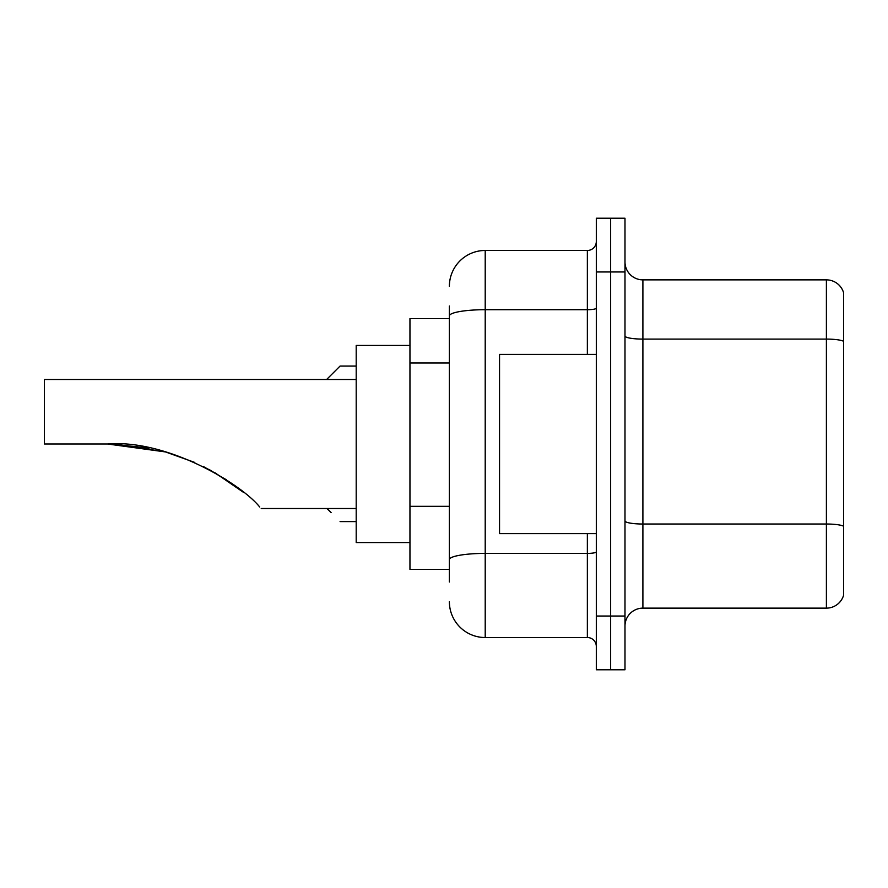 <?xml version="1.0" encoding="UTF-8"?>
<svg xmlns="http://www.w3.org/2000/svg" width="888" height="888" viewBox="0 0 888 888"><rect width="100%" height="100%" fill="white"/><g stroke="black" fill="none" stroke-linecap="round" stroke-linejoin="round"><path stroke-width="1.33" d="M449.372 350.449L449.372 306.027L449.372 318.57L409.956 318.57L409.956 569.43L449.372 569.43M449.372 581.973L449.372 306.027M596.314 616.028L596.314 669.785L610.644 669.785L610.644 616.028L610.644 669.785L624.986 669.785L624.986 616.028L610.644 616.028L610.644 271.972L610.644 616.028L596.314 616.028L596.314 271.972L610.644 271.972L610.644 218.215L610.644 271.972L624.986 271.972L624.986 616.028M624.986 271.972L624.986 218.215L596.314 218.215L596.314 271.972M449.372 286.313A35.842 35.842 0 0 1 485.214 250.472L485.214 637.529L587.356 637.529L587.356 533.599M485.214 250.472L587.356 250.472A8.958 8.958 0 0 0 596.314 241.514M449.372 565.856L449.372 518.881M596.314 646.486A8.958 8.958 0 0 0 587.356 637.529M485.214 637.529A35.842 35.842 0 0 1 449.372 601.687M624.986 626.062A17.915 17.915 0 0 1 642.901 608.136L826.395 608.136L826.395 279.864L642.901 279.864A17.915 17.915 0 0 1 624.986 261.938A17.915 17.915 0 0 0 642.901 279.864L642.901 608.136M843.6 292.763A17.915 17.915 0 0 0 826.395 279.864A17.915 17.915 0 0 1 843.6 292.763L843.6 595.238A17.915 17.915 0 0 1 826.395 608.136M115.873 444.155L165.501 451.937L194.772 462.437M203.041 466.322L226.451 479.798M356.199 379.487L44.4 379.487L44.4 444L107.648 444C166.622 439.116 240.77 483.449 259.696 506.981C261.727 509.013 261.727 509.013 259.696 506.981M409.956 345.443L356.199 345.443L356.199 542.557L409.956 542.557M110.689 444.022L149.151 448.04M208.769 469.264L232.467 483.949L243.534 492.385L214.397 472.372M165.501 451.937L107.648 444M596.314 354.401L499.544 354.401L499.544 533.599L596.314 533.599M326.984 508.513L331.113 512.631M326.629 379.487L340.071 366.056L326.629 379.487L340.071 366.056L326.629 379.487L340.071 366.056L356.199 366.056M331.113 375.014L340.071 366.056M449.372 362.992L409.956 362.992M449.372 506.338L409.956 506.338M596.314 551.848A8.958 1.554 0 0 1 587.356 553.402L485.214 553.402A35.842 6.227 180 0 0 449.372 559.629M449.372 315.928A35.842 6.227 180 0 1 485.214 309.701L587.356 309.701L587.356 250.472M587.356 354.401L587.356 309.701A8.958 1.554 0 0 0 596.314 308.147M843.6 341.325A17.915 3.108 180 0 0 826.395 339.094L642.901 339.094A17.915 3.108 0 0 1 624.986 335.975M843.6 526.262A17.915 3.108 180 0 0 826.395 524.02L642.901 524.02A17.915 3.108 -0 0 1 624.986 520.901M261.227 508.513L356.199 508.513M340.071 521.589L356.199 521.589"/></g></svg>
